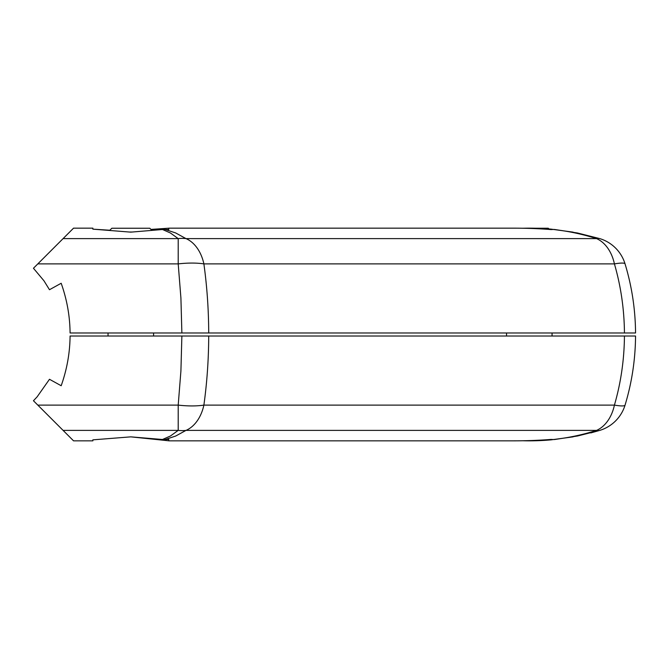 <?xml version="1.0" encoding="UTF-8"?>
<svg xmlns="http://www.w3.org/2000/svg" width="669" height="669" viewBox="0 0 669 669"><rect width="100%" height="100%" fill="white"/><g stroke="black" fill="none" stroke-linecap="round" stroke-linejoin="round"><path stroke-width="1" d="M181.876 332.978L208.711 332.978C208.628 309.454 207.014 286.424 203.886 263.895A37.949 10.955 172.8 0 0 178.205 263.895L180.914 298.065L181.876 332.978L70.078 332.978C69.927 316.153 66.959 299.587 61.18 283.263L49.481 289.719L43.953 280.779L33.45 268.252L73.54 228.162L92.857 228.162L92.857 229.149L130.806 232.143L162.5 229.509A38.35 33.207 -90 0 1 165.143 229.467L168.755 229.584L168.755 228.162L168.755 229.584M151.788 230.236L149.781 228.238L111.832 228.238L109.833 230.236L92.857 229.149M37.807 263.895L178.205 263.895L178.205 238.607L170.428 232.996L162.5 229.509M150.96 229.408L168.755 228.204M208.711 332.978L624.436 332.978C624.261 309.454 620.932 286.424 614.426 263.895L203.886 263.895A37.949 26.835 -90 0 0 185.999 238.607A37.949 33.759 126.2 0 0 178.205 238.607L63.095 238.607M624.436 332.978L635.55 332.978C635.374 309.454 631.879 286.424 625.063 263.895A37.949 4.541 163.1 0 0 614.426 263.895A37.949 26.835 -90 0 0 596.539 238.607L185.999 238.607L175.671 232.954L165.143 229.467M168.764 228.162L514.11 228.162A343.49 242.889 0 0 1 551.206 229.584L553.288 229.467A38.35 19.175 -90 0 1 554.818 229.509L577.506 232.996L599.767 238.607A37.949 13.982 106.9 0 0 596.539 238.607C582.398 234.125 567.981 231.081 553.288 229.467M625.063 263.895A37.949 37.949 0 0 0 599.767 238.607M548.99 228.957A242.889 242.889 0 0 1 551.206 229.149L573.116 232.143M523.141 228.238A242.889 242.889 0 0 1 535.443 228.238M551.206 229.149L551.206 229.584M630.089 283.263L631.394 289.719M92.857 439.851L130.806 436.857L92.857 439.851L92.857 440.838L73.54 440.838L63.095 430.393L178.205 430.393L170.428 436.004L162.5 439.491L130.806 436.857L168.755 440.796L168.755 439.416L165.143 439.533L175.671 436.046L185.999 430.393A37.949 33.759 -126.2 0 1 178.205 430.393L178.205 405.105A37.949 10.955 -172.8 0 0 203.886 405.105A37.949 26.835 90 0 1 185.999 430.393L596.539 430.393C582.398 434.875 567.981 437.919 553.288 439.533L551.206 439.416A343.49 242.889 180 0 1 514.11 440.838L168.764 440.838L168.755 439.416M162.5 439.491A38.35 33.207 90 0 0 165.143 439.533M37.807 405.105L178.205 405.105L180.914 370.935L181.876 336.022L70.078 336.022C69.927 352.847 66.959 369.422 61.18 385.737L49.481 379.281L37.138 396.834L33.45 400.748L63.095 430.393M181.876 336.022L624.436 336.022C624.261 359.546 620.932 382.576 614.426 405.105A37.949 26.835 90 0 1 596.539 430.393A37.949 13.982 -106.9 0 0 599.767 430.393L577.506 436.004L554.818 439.491A38.35 19.175 90 0 1 553.288 439.533M208.711 336.022C208.628 359.546 207.014 382.576 203.886 405.105L614.426 405.105A37.949 4.541 -163.1 0 0 625.063 405.105A37.949 37.949 0 0 1 599.767 430.393L590.819 432.918M624.436 336.022L635.55 336.022C635.374 359.546 631.879 382.576 625.063 405.105M523.007 440.762A242.889 242.889 0 0 0 551.206 439.851L573.116 436.857M551.206 439.851L551.206 439.416M630.089 385.737L631.394 379.281M522.807 228.238L548.271 228.238L549.483 229.45M552.059 332.978L552.059 336.022M506.525 332.978L506.525 336.022M129.736 232.034L131.885 232.034M153.577 332.978L153.577 336.022M108.035 332.978L108.035 336.022"/></g></svg>
